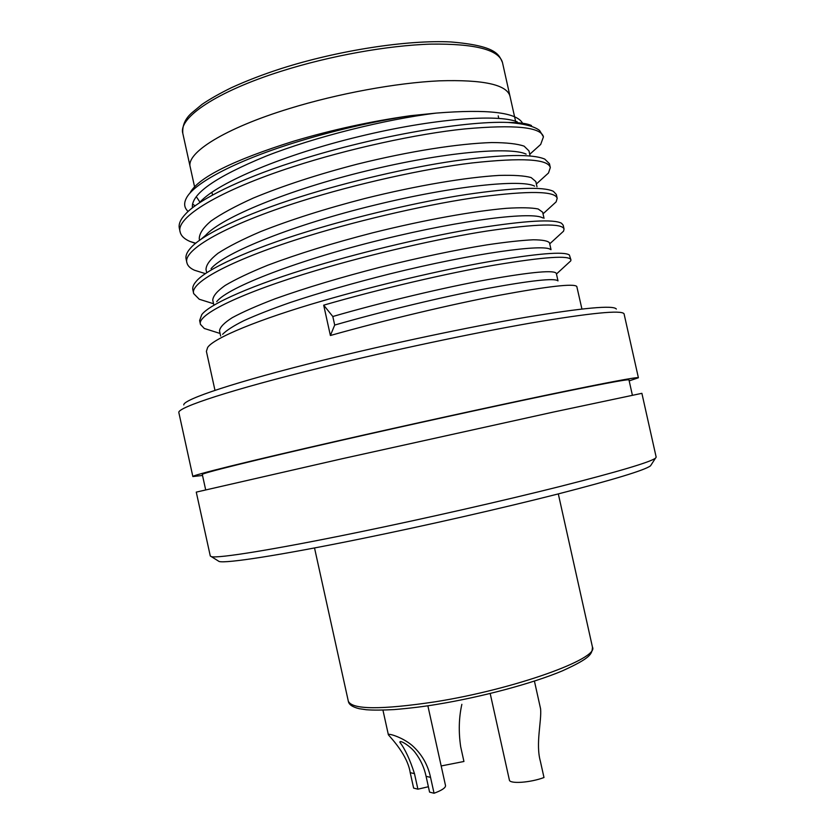 <?xml version="1.0" encoding="UTF-8"?>
<svg xmlns="http://www.w3.org/2000/svg" width="835" height="835" viewBox="0 0 835 835"><rect width="100%" height="100%" fill="white"/><g stroke="black" fill="none" stroke-linecap="round" stroke-linejoin="round"><path stroke-width="1.25" d="M194.555 186.737L190.213 167.021C185.913 153.003 224.417 128.433 289.327 108.571C338.05 93.541 396.437 82.842 439.408 80.828C483.225 79.513 506.751 84.617 509.976 96.14L502.472 62.521C498.975 49.766 475.219 43.629 431.236 44.109C388.108 45.351 329.689 55.83 281.071 71.278C216.307 91.683 178.179 117.86 182.813 133.391L190.213 167.021C185.913 153.003 224.417 128.433 289.327 108.571C338.05 93.541 396.437 82.842 439.408 80.828C483.225 79.513 506.751 84.617 509.976 96.14L515.894 122.63M490.187 693.499L509.371 779.984C509.527 784.117 530.308 782.719 543.992 777.521L540.37 761.249C535.496 743.818 541.727 721.158 540.6 708.884L534.421 681.089M427.864 705.784L445.525 785.61C445.65 787.822 441.819 790.369 434.054 793.25L429.576 792.123L426.09 776.331C424.274 767.751 420.736 759.965 415.486 752.972C410.893 746.427 399.485 739.299 399.881 742.284C405.09 749.078 409.954 759.537 414.473 773.648L417.907 789.179L428.386 786.737M417.907 789.179L413.628 788.104L410.215 772.657C407.543 755.028 391.145 738.161 388.379 734.8C387.544 732.817 402.376 737.169 412.104 745.436C421.706 754.015 427.854 764.651 430.536 777.364L434.054 793.25M441.183 765.956L463.936 761.478L460.68 746.751C458.478 731.721 458.874 717.589 461.859 704.322M183.784 404.923C182.834 399.579 235.47 381.845 322.529 360.355C389.173 343.853 468.487 327.09 525.476 317.352C583.185 307.791 613.474 305.015 616.345 309.033M638.399 377.764L624.048 313.783C621.511 309.879 590.543 312.948 531.144 322.978C472.433 333.196 390.363 350.596 321.496 367.536C231.493 389.611 177.521 407.438 178.826 412.49L192.854 476.545C190.85 475.595 245.803 461.859 337.705 440.922C407.605 424.994 490.531 406.822 548.95 394.611C607.943 382.357 637.763 376.742 638.399 377.764L629.183 380.885M651.237 464.709L650.507 465.836C644.756 470.188 613.746 479.624 557.467 494.122C501.992 508.233 426.466 525.445 361.92 538.606C279.861 555.39 225.701 563.635 219.104 561.475L217.956 560.765M357.912 532.354C424.556 518.639 502.722 500.885 559.961 486.492C617.994 471.733 649.828 462.298 655.475 458.175L656.174 457.162L641.885 393.327L552.864 412.177L341.672 458.843L196.267 492.118L210.295 556.016L211.359 556.632C217.695 558.594 273.16 549.816 357.912 532.354M190.255 192.499C198.939 177.26 233.372 160.174 293.544 141.23C332.142 129.759 371.137 121.252 410.528 115.7C371.21 121.837 332.1 130.97 293.179 143.098C233.946 161.666 193.261 183.658 186.236 198.406C183.637 203.563 184.274 207.925 188.136 211.485M195.139 205.848L192.509 204.043M205.65 489.717L202.31 474.499C200.4 473.581 253.464 460.325 341.494 440.285C408.315 425.057 487.41 407.73 543.261 396.051C599.718 384.33 628.285 378.944 628.964 379.904L632.366 395.112M581.922 309.002L576.797 286.457C573.958 283.326 548.104 286.269 499.257 295.287C453.113 303.95 384.716 320.16 330.389 335.503L323.688 305.172C378.933 289.14 448.625 272.92 495.082 265.008C544.274 256.867 569.553 255.145 570.931 259.842L569.376 254.999C564.063 251.231 537.051 253.485 488.339 261.762C442.299 269.778 375.593 285.445 322.727 300.84C258.422 319.419 213.489 338.185 207.633 347.496L206.402 351.368L214.981 390.352M567.414 263.943L570.775 260.854L570.931 259.842M559.283 235.084L563.541 231.191L564.053 229.061C562.393 223.091 536.874 223.717 487.504 230.951C440.88 238.069 371.147 254.038 316.027 270.53C241.753 292.626 196.476 314.607 200.473 324.418L204.304 328.479L211.766 330.837M564.053 229.061L563.197 225.21L561.569 223.289C553.845 218.947 525.747 220.576 477.296 228.174C431.413 235.616 366.481 250.771 315.066 266.198C253.652 284.432 209.481 303.982 201.726 314.711L199.628 320.567L200.473 324.418M550.964 206.589L556.12 201.893L557.185 198.302C555.233 191.058 529.473 190.599 479.916 196.924C433.135 203.249 363.382 218.958 308.365 235.908C234.259 258.589 189.368 282.261 193.699 293.617L199.241 299.243L207.738 301.905M557.185 198.302L556.319 194.451L553.365 191.319C543.261 186.466 514.183 187.541 466.139 194.545C420.433 201.485 357.359 216.161 307.416 231.577C248.903 249.425 205.598 269.538 196.068 281.531C193.396 284.62 192.332 287.365 192.854 289.776L193.699 293.617M542.447 178.471L548.501 172.981L550.317 167.553C548.084 159.047 522.094 157.502 472.349 162.919C425.401 168.451 355.606 183.909 300.715 201.308C226.765 224.573 182.26 249.936 186.936 262.848C187.656 265.833 190.171 268.296 194.492 270.237L203.99 273.202M550.317 167.553L549.451 163.712L544.775 159.109C532.386 153.797 502.43 154.381 454.908 160.863C409.442 167.365 348.279 181.581 299.765 196.976C244.164 214.376 201.861 234.865 190.683 247.953C186.915 252.097 185.391 255.781 186.09 258.996L186.936 262.848M533.346 151.062L540.694 144.434L543.449 136.825C540.923 127.045 514.704 124.415 464.771 128.924C417.667 133.673 347.84 148.88 293.075 166.729C219.271 190.568 175.152 217.622 180.172 232.088C181.112 235.929 184.399 239.06 190.036 241.482L195.515 243.434M543.449 136.825L539.608 130.49C534.431 126.335 523.9 123.653 508.024 122.453C463.634 120.574 368.068 137.378 292.114 162.407C239.447 179.327 198.292 199.93 185.579 213.979C180.506 219.313 178.429 224.072 179.327 228.247L180.172 232.088M200.108 202.425L196.956 197.624M410.528 115.7L436.225 113.09C487.89 108.999 516.677 112.381 522.574 123.246M202.519 475.47L192.854 476.545M508.024 122.453C519.37 122.453 527.198 123.486 531.488 125.553M517.303 121.889C498.464 113.873 433.824 118.361 358.946 136.575C284.996 154.329 218.467 182.291 200.473 201.611L199.137 203.072M526.123 154.11C510.195 146.563 444.136 151.939 366.544 170.893C289.849 189.388 221.369 217.486 205.64 235.324L200.39 239.76M534.588 186.132C521.823 179.128 454.595 185.506 374.257 205.222C294.776 224.458 224.448 252.441 211.067 268.672M542.708 217.935C533.262 211.558 465.126 219.083 382.023 239.551C299.755 259.57 227.684 287.188 216.724 301.665M550.463 249.498C544.441 243.841 475.626 252.692 389.768 273.911C353.153 283.117 320.055 292.615 290.486 302.427C271.928 308.919 256.397 314.993 243.904 320.661C233.518 325.848 226.421 330.399 222.611 334.313M557.864 280.842C554.764 277.878 531.07 280.445 486.763 288.566C444.992 296.341 383.63 310.996 334.699 325.055L332.81 316.507L323.688 305.172M436.225 113.09C384.799 119.447 314.482 137.097 266.313 156.03C215.326 176.968 190.704 194.242 192.447 207.873M529.922 155.133L528.972 150.895L524.119 146.156C517.356 143.797 506.532 142.597 491.679 142.555C458.843 143.62 410.507 150.947 357.255 164.151C317.655 174.442 282.961 185.767 253.162 198.125C235.157 206.287 221.098 213.917 210.984 221.035C203.197 227.663 199.283 233.581 199.252 238.8L199.586 240.323M536.989 186.8L535.819 181.539L531.133 177.563C524.474 175.715 513.765 175.006 499.006 175.423C466.358 177.364 418.126 185.255 364.864 198.5C325.243 208.75 290.476 219.793 260.551 231.629C242.453 239.394 228.299 246.596 218.071 253.235C210.169 259.361 206.151 264.779 206.005 269.475L206.652 272.45M544.023 218.311L542.656 212.194L538.147 208.98C531.603 207.644 520.998 207.424 506.344 208.322C473.873 211.14 425.756 219.574 372.483 232.861C332.841 243.089 298.001 253.85 267.952 265.144C249.759 272.523 235.501 279.297 225.168 285.445C217.152 291.081 213.019 295.987 212.758 300.162L213.676 304.316M551.027 249.665L549.514 242.87C548.021 240.898 542.625 239.875 533.325 239.781C521.531 240.344 506.114 242.025 487.076 244.843C456.296 249.78 420.642 257.253 380.113 267.252C340.45 277.439 305.526 287.918 275.352 298.69C257.076 305.683 242.703 312.008 232.266 317.676C224.145 322.821 219.897 327.216 219.511 330.858L220.649 336.035M557.999 280.884L556.36 273.556C555.118 269.778 532.219 271.803 487.671 279.621C445.639 287.146 382.858 302.009 332.81 316.507M330.389 335.503L334.699 325.055M435.098 701.817C514.684 689.261 599.499 658.491 592.453 647.094C592.067 653.836 591.389 657.698 562.32 670.891C532.678 683.374 481.377 697.141 436.548 704.427C424.18 706.525 410.089 708.237 394.277 709.573C382.493 710.209 373.161 710.261 366.294 709.74L359.311 708.717C352.495 707.078 348.832 704.573 348.32 701.212C352.182 709.687 381.115 709.886 435.098 701.817M426.09 776.331L430.536 777.364M410.215 772.657L414.473 773.648M281.364 68.512C338.196 50.371 407.584 39.736 450.858 41.959C496.721 45.768 498.944 54.692 502.472 62.521M592.453 647.094L558.312 493.913M348.32 701.212L314.524 547.958M281.259 68.543C263.276 74.346 246.68 80.724 231.462 87.685C220.023 93.28 210.243 98.822 202.112 104.312L191.685 112.975C185.13 118.789 182.176 125.594 182.813 133.391M382.941 710.136L388.379 734.8M650.507 465.836L655.475 458.175M212.549 195.035L211.933 192.238M498.756 118.319L498.213 115.856M219.104 561.475L211.359 556.632M529.734 154.308L540.694 144.434M195.755 243.246L190.036 241.482M536.362 183.992L548.501 172.981M205.462 273.661L194.492 270.237M543.032 213.833L556.12 201.893M213.541 303.731L199.241 299.243M549.733 243.841L563.541 231.191M220.085 333.468L204.304 328.479M556.465 274.005L570.775 260.854"/></g></svg>
